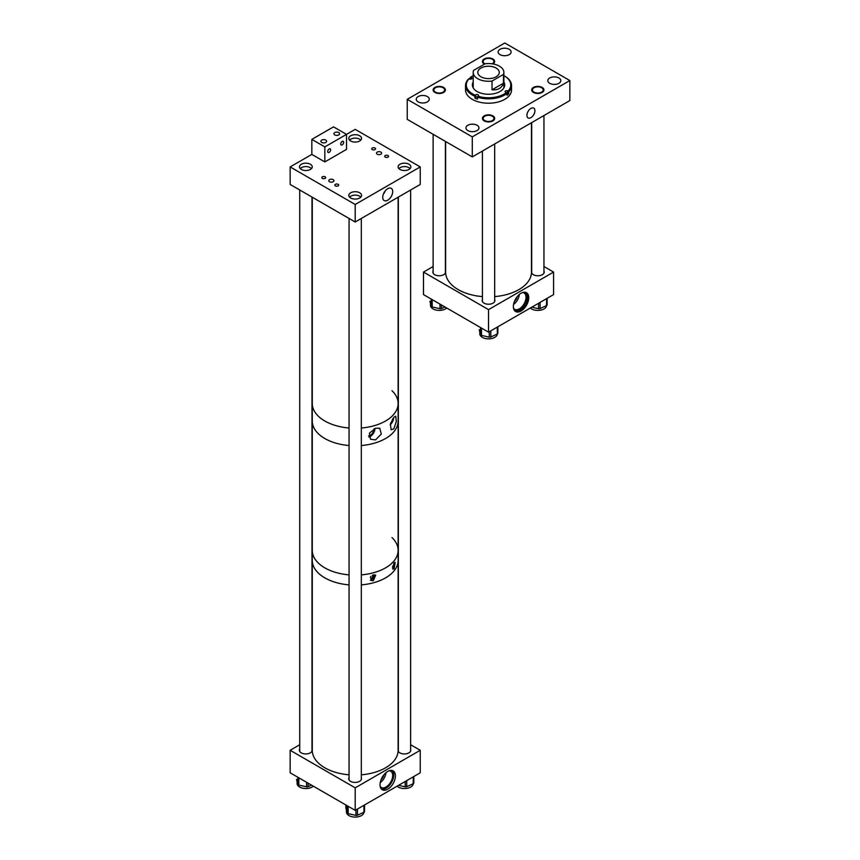 <?xml version="1.0" encoding="UTF-8"?>
<svg xmlns="http://www.w3.org/2000/svg" width="860" height="860" viewBox="0 0 860 860"><rect width="100%" height="100%" fill="white"/><g stroke="black" fill="none" stroke-linecap="round" stroke-linejoin="round"><path stroke-width="1.29" d="M521.063 310.998A10.879 6.278 -60 0 1 515.624 311.535A10.879 6.278 -60 0 1 513.957 302.817A10.879 6.278 -60 0 1 521.063 293.238A10.879 6.278 -60 0 1 526.503 292.701A10.879 6.278 -60 0 1 528.169 301.409A10.879 6.278 -60 0 1 521.063 310.998M515.366 311.374A10.879 6.278 120 0 0 520.537 310.696A10.879 6.278 120 0 0 527.578 301.355A10.879 6.278 120 0 0 526.234 292.561M445.394 271.126A6.375 3.687 180 0 1 445.609 272.072A6.375 3.687 180 0 1 441.664 275.479A6.375 3.687 180 0 1 434.719 274.684A6.375 3.687 180 0 1 432.849 272.072A6.375 3.687 180 0 1 433.128 271.007M494.683 299.549A6.375 3.687 180 0 1 494.919 300.548A6.375 3.687 180 0 1 490.974 303.945A6.375 3.687 180 0 1 484.029 303.15A6.375 3.687 180 0 1 482.159 300.548A6.375 3.687 180 0 1 482.417 299.517M543.95 271.007A6.375 3.687 180 0 1 544.229 272.072A6.375 3.687 180 0 1 540.295 275.479A6.375 3.687 180 0 1 533.34 274.684A6.375 3.687 180 0 1 531.469 272.072A6.375 3.687 180 0 1 531.684 271.126M513.506 308.138A9.406 5.429 120 0 0 514.678 309.288A9.406 5.429 120 0 0 519.375 308.826A9.406 5.429 120 0 0 525.524 300.538A9.406 5.429 120 0 0 524.084 293.002A9.406 5.429 120 0 0 522.493 292.561M523.364 292.314A10.438 6.031 -60 0 1 525.761 292.776A10.438 6.031 -60 0 1 527.363 301.14A10.438 6.031 -60 0 1 520.537 310.342A10.438 6.031 -60 0 1 515.323 310.858A10.438 6.031 -60 0 1 513.721 309.019M514.774 310.46A10.438 6.031 120 0 0 519.375 309.664A10.438 6.031 120 0 0 526.03 301A10.438 6.031 120 0 0 525.148 292.497M513.56 304.451A9.406 5.429 120 0 0 519.332 294.453M514.398 301.527A6.762 3.902 120 0 0 517.215 296.646M488.534 332.164L488.534 309.632L553.582 272.072L553.582 294.604L488.534 332.164L423.496 294.604L423.496 272.072L433.128 266.514M553.582 272.072L543.95 266.514M488.534 309.632L423.496 272.072M530.91 108.424A5.654 3.268 -60 0 1 533.737 108.145A5.654 3.268 -60 0 1 534.608 112.681A5.654 3.268 -60 0 1 530.91 117.659A5.654 3.268 -60 0 1 528.083 117.938A5.654 3.268 -60 0 1 527.223 113.412A5.654 3.268 -60 0 1 530.91 108.424M558.925 77.991A6.514 3.762 0 0 0 551.83 77.174A6.514 3.762 0 0 0 547.809 80.657A6.514 3.762 0 0 0 549.712 83.312A6.514 3.762 0 0 0 556.807 84.13A6.514 3.762 0 0 0 560.827 80.657A6.514 3.762 0 0 0 558.925 77.991M509.227 49.299A6.514 3.762 0 0 0 502.132 48.493A6.514 3.762 0 0 0 498.112 51.965A6.514 3.762 0 0 0 500.025 54.621A6.514 3.762 0 0 0 507.12 55.438A6.514 3.762 0 0 0 511.141 51.965A6.514 3.762 0 0 0 509.227 49.299M427.366 96.567A6.514 3.762 0 0 0 420.271 95.75A6.514 3.762 0 0 0 416.251 99.233A6.514 3.762 0 0 0 418.154 101.888A6.514 3.762 0 0 0 425.248 102.706A6.514 3.762 0 0 0 429.269 99.233A6.514 3.762 0 0 0 427.366 96.567M477.053 125.259A6.514 3.762 0 0 0 469.958 124.442A6.514 3.762 0 0 0 465.937 127.914A6.514 3.762 0 0 0 467.851 130.58A6.514 3.762 0 0 0 474.946 131.386A6.514 3.762 0 0 0 478.966 127.914A6.514 3.762 0 0 0 477.053 125.259M443.061 87.752A5.375 3.107 0 0 0 437.202 87.075A5.375 3.107 0 0 0 433.892 89.945A5.375 3.107 0 0 0 435.461 92.138A5.375 3.107 0 0 0 441.309 92.816A5.375 3.107 0 0 0 444.631 89.945A5.375 3.107 0 0 0 443.061 87.752M492.103 63.801A5.375 3.107 0 0 0 493.898 61.49A5.375 3.107 0 0 0 492.329 59.297A5.375 3.107 0 0 0 486.47 58.62A5.375 3.107 0 0 0 483.159 61.49A5.375 3.107 0 0 0 484.728 63.683A5.375 3.107 0 0 0 484.997 63.823M541.617 87.742A5.375 3.107 0 0 0 535.759 87.075A5.375 3.107 0 0 0 532.447 89.934A5.375 3.107 0 0 0 534.017 92.127A5.375 3.107 0 0 0 539.876 92.805A5.375 3.107 0 0 0 543.187 89.934A5.375 3.107 0 0 0 541.617 87.742M492.35 116.197A5.375 3.107 0 0 0 486.491 115.53A5.375 3.107 0 0 0 483.18 118.39A5.375 3.107 0 0 0 484.75 120.583A5.375 3.107 0 0 0 490.598 121.26A5.375 3.107 0 0 0 493.919 118.39A5.375 3.107 0 0 0 492.35 116.197M569.847 80.55L569.847 100.577L472.28 156.907L472.28 136.88L407.231 99.33L504.798 43L569.847 80.55L472.28 136.88M472.28 156.907L407.231 119.357L407.231 99.33M446.716 308.009A8.761 5.063 180 0 1 436.869 310.223A8.761 5.063 180 0 1 430.494 305.354L430.494 303.515M444.932 306.988L441.513 308.579A1.537 0.881 180 0 1 439.998 308.708L432.204 306.977A1.537 0.881 180 0 1 431.247 306.289L429.957 301.527A1.537 0.881 180 0 1 429.935 301.387A1.537 0.881 180 0 1 429.957 301.247M547.143 304.848L547.143 298.323L547.121 304.719A1.537 0.881 180 0 1 547.143 304.848A1.537 0.881 180 0 1 547.035 305.171A1.537 0.881 180 0 1 546.573 305.536A8.761 5.063 180 0 1 545.992 307.171A8.761 5.063 180 0 1 538.629 310.385A8.761 5.063 180 0 1 530.362 308.009M546.573 298.656L546.573 305.536L540.069 308.568A1.537 0.881 180 0 1 538.553 308.697L531.781 307.192M497.854 326.789L497.854 333.175A1.537 0.881 180 0 1 497.865 333.304A1.537 0.881 180 0 1 497.768 333.626A1.537 0.881 180 0 1 497.295 333.992A8.761 5.063 180 0 1 496.725 335.626A8.761 5.063 180 0 1 486.943 338.775A8.761 5.063 180 0 1 479.783 333.809L479.783 331.96M497.295 327.101L497.295 333.992L490.802 337.023A1.537 0.881 180 0 1 489.286 337.163L481.492 335.421A1.537 0.881 180 0 1 480.536 334.733L479.246 329.971A1.537 0.881 180 0 1 479.224 329.832A1.537 0.881 180 0 1 479.246 329.692M473.204 82.001A16.157 9.32 0 0 0 472.387 84.936A16.157 9.32 0 0 0 479.848 92.794A16.157 9.32 0 0 0 496.306 93.106A16.157 9.32 0 0 0 504.691 84.936A16.157 9.32 0 0 0 503.874 82.001M473.204 82.614A16.157 9.32 0 0 0 472.398 85.247M465.539 85.559A22.994 13.276 0 0 0 474.903 96.245L475.322 95.256A22.231 12.835 0 0 1 469.012 78.797L468.367 79.174A22.994 13.276 0 0 0 465.539 85.559L465.539 89.945A22.994 13.276 0 0 0 476.171 101.136A22.994 13.276 0 0 0 499.596 101.577A22.994 13.276 0 0 0 511.539 89.945L511.539 85.559A22.994 13.276 0 0 0 504.798 76.164A22.994 13.276 0 0 0 504.53 76.013M477.547 97.062A1.537 0.881 0 0 0 475.709 97.406L474.903 98.126A22.994 13.276 0 0 0 476.171 98.631A22.994 13.276 0 0 0 477.493 99.083L477.493 97.201A22.994 13.276 0 0 0 507.056 93.428L507.056 95.309A22.994 13.276 0 0 0 508.712 93.815L508.712 91.934A22.994 13.276 0 0 0 511.539 85.559M477.493 97.201L477.902 96.202A22.231 12.835 0 0 0 506.422 92.568L505.809 92.343A1.537 0.881 180 0 1 505.099 91.601A1.537 0.881 180 0 1 505.895 90.816A1.537 0.881 180 0 1 507.454 90.848L508.066 91.074A22.231 12.835 0 0 0 504.261 75.852A22.231 12.835 0 0 0 503.874 75.637M507.056 93.428L506.422 92.568M508.712 91.934L508.066 91.074M474.903 98.126L474.903 96.245M470.022 79.12L470.022 77.68L471.269 77.518A1.537 0.881 180 0 1 471.979 78.271A1.537 0.881 180 0 1 471.183 79.045A1.537 0.881 180 0 1 469.614 79.013L469.012 78.797M472.548 76.013A22.994 13.276 0 0 0 472.28 76.164A22.994 13.276 0 0 0 470.022 77.68M473.204 75.637A22.231 12.835 0 0 0 472.817 75.852A22.231 12.835 0 0 0 470.656 77.303M475.322 95.256L475.709 94.901A1.537 0.881 180 0 1 477.429 94.535A1.537 0.881 180 0 1 478.525 95.385A1.537 0.881 180 0 1 478.289 95.858L477.902 96.202M504.68 85.247A16.157 9.32 0 0 0 503.874 82.614M508.712 93.815L507.454 93.353A1.537 0.881 0 0 0 506.916 93.235M496.123 68.037A10.729 6.192 0 0 0 484.427 66.693A10.729 6.192 0 0 0 477.805 72.412A10.729 6.192 0 0 0 480.955 76.798A10.729 6.192 0 0 0 492.64 78.142A10.729 6.192 0 0 0 499.273 72.412A10.729 6.192 0 0 0 496.123 68.037M503.465 74.433A15.329 8.847 0 0 0 503.874 72.412A15.329 8.847 0 0 0 499.38 66.155A15.329 8.847 0 0 0 485.051 63.801L473.613 70.402A15.329 8.847 0 0 0 473.204 72.412A15.329 8.847 0 0 0 477.698 78.679A15.329 8.847 0 0 0 492.027 81.033L503.465 74.433L503.465 83.194C501.799 88.064 497.994 90.268 492.027 89.795L492.027 81.033M492.027 89.795L503.465 83.194M375.53 439.89L381.302 434.074L379.765 428.215L375.53 428.258L369.37 433.204L370.51 439.234L375.53 439.89M368.865 437.02A6.6 3.816 120 0 0 370.316 436.45A6.6 3.816 120 0 0 374.981 428.463M393.826 428.85L396.331 421.529L395.75 416.165L393.826 417.283L390.397 424.002L391.096 429.774L393.826 428.85M390.214 424.775A6.6 3.816 120 0 0 393.665 417.476M391.999 390.719A42.925 24.779 180 0 1 398.126 403.48A42.925 24.779 180 0 1 361.329 428.011A42.925 24.779 0 0 0 398.126 403.48L398.126 421.013A42.925 24.779 180 0 1 361.329 445.534A42.925 24.779 0 0 0 398.126 421.013L398.126 550.336A42.925 24.779 0 0 0 391.999 537.575M349.063 428.011A42.925 24.779 180 0 1 324.844 421.013A42.925 24.779 180 0 1 312.277 403.48A42.925 24.779 0 0 0 314.47 411.316A42.925 24.779 0 0 0 349.063 428.011M349.063 445.534A42.925 24.779 180 0 1 324.844 438.535A42.925 24.779 180 0 1 312.277 421.013A42.925 24.779 0 0 0 331.906 441.825A42.925 24.779 0 0 0 349.063 445.534M390.655 423.098A5.203 2.999 120 0 0 392.612 418.938M368.682 435.805A5.203 2.999 120 0 0 370.316 435.31A5.203 2.999 120 0 0 373.992 428.904M392.568 566.299A1.752 1.01 120 0 0 393.622 563.633M394.106 562.924L395.17 562.343L394.106 568.718L392.912 569.223L394.106 562.924M392.396 567.869A3.547 2.042 120 0 0 392.515 567.793A3.547 2.042 120 0 0 394.772 562.343M370.918 576.318A1.752 1.01 120 0 0 370.875 578.404A1.752 1.01 120 0 0 371.756 578.318A1.752 1.01 120 0 0 372.896 576.78A1.752 1.01 120 0 0 372.627 575.372A1.752 1.01 120 0 0 372.358 575.297M373.337 574.91L375.702 575.082L373.337 580.704L370.864 580.468L373.337 574.91M370.391 580.102A3.547 2.042 120 0 0 371.756 579.78A3.547 2.042 120 0 0 374.186 574.77M324.844 567.869A42.925 24.779 0 0 0 349.063 574.867A42.925 24.779 0 0 1 331.906 571.158A42.925 24.779 0 0 1 312.277 550.336A42.925 24.779 0 0 0 324.844 567.869M398.126 550.336A42.925 24.779 0 0 1 361.329 574.867A42.925 24.779 0 0 0 398.126 550.336L398.126 750.286A42.925 24.779 0 0 1 361.329 774.806M324.844 577.877A42.925 24.779 0 0 0 349.063 584.886A42.925 24.779 0 0 1 339.732 583.467A42.925 24.779 0 0 1 312.277 560.354A42.925 24.779 0 0 0 324.844 577.877M361.329 584.886A42.925 24.779 0 0 0 398.126 560.354A42.925 24.779 0 0 1 361.329 584.886M387.72 771.442A10.879 6.278 -60 0 1 393.16 770.904A10.879 6.278 -60 0 1 394.826 779.622A10.879 6.278 -60 0 1 387.72 789.2A10.879 6.278 -60 0 1 382.281 789.738A10.879 6.278 -60 0 1 380.614 781.03A10.879 6.278 -60 0 1 387.72 771.442M381.507 789.147A10.879 6.278 120 0 0 386.043 788.233A10.879 6.278 120 0 0 392.902 779.418A10.879 6.278 120 0 0 392.257 770.528M349.063 777.494A6.375 3.687 0 0 0 348.698 778.741A6.375 3.687 0 0 0 350.568 781.342A6.375 3.687 0 0 0 357.513 782.138A6.375 3.687 0 0 0 361.447 778.741A6.375 3.687 0 0 0 361.329 778.031M299.731 749.071A6.375 3.687 0 0 0 299.387 750.264A6.375 3.687 0 0 0 301.258 752.865A6.375 3.687 0 0 0 308.202 753.672A6.375 3.687 0 0 0 312.137 750.264A6.375 3.687 0 0 0 311.997 749.49M398.115 750.93A6.375 3.687 0 0 0 399.879 752.865A6.375 3.687 0 0 0 406.823 753.672A6.375 3.687 0 0 0 410.768 750.264A6.375 3.687 0 0 0 410.618 749.49M381.055 779.73A6.762 3.902 120 0 0 383.872 774.849M380.163 786.341A9.406 5.429 120 0 0 381.335 787.502A9.406 5.429 120 0 0 386.043 787.029A9.406 5.429 120 0 0 392.181 778.741A9.406 5.429 120 0 0 390.741 771.205A9.406 5.429 120 0 0 389.161 770.764M380.227 782.654A9.406 5.429 120 0 0 386 772.667M410.618 744.728L420.239 750.286L420.239 772.807L355.202 810.367L355.202 787.835L290.153 750.286L299.731 744.749M355.202 810.367L290.153 772.807L290.153 750.286M420.239 750.286L355.202 787.835M374.971 148.027A1.913 1.107 0 0 0 372.885 147.791A1.913 1.107 0 0 0 371.703 148.812A1.913 1.107 0 0 0 372.262 149.597A1.913 1.107 0 0 0 374.358 149.833A1.913 1.107 0 0 0 375.54 148.812A1.913 1.107 0 0 0 374.971 148.027M387.989 155.542A1.913 1.107 0 0 0 385.893 155.294A1.913 1.107 0 0 0 384.71 156.326A1.913 1.107 0 0 0 385.269 157.1A1.913 1.107 0 0 0 387.365 157.348A1.913 1.107 0 0 0 388.548 156.326A1.913 1.107 0 0 0 387.989 155.542M338.12 184.33A1.913 1.107 0 0 0 336.034 184.094A1.913 1.107 0 0 0 334.841 185.115A1.913 1.107 0 0 0 335.411 185.889A1.913 1.107 0 0 0 337.496 186.136A1.913 1.107 0 0 0 338.679 185.115A1.913 1.107 0 0 0 338.12 184.33M325.112 176.816A1.913 1.107 0 0 0 323.016 176.579A1.913 1.107 0 0 0 321.833 177.601A1.913 1.107 0 0 0 322.403 178.385A1.913 1.107 0 0 0 324.489 178.622A1.913 1.107 0 0 0 325.671 177.601A1.913 1.107 0 0 0 325.112 176.816M387.72 188.695A7.063 4.074 120 0 0 383.162 194.758A7.063 4.074 120 0 0 384.022 200.466A7.063 4.074 120 0 0 387.72 200.219A7.063 4.074 120 0 0 392.375 193.844A7.063 4.074 120 0 0 391.074 188.254A7.063 4.074 120 0 0 387.72 188.695M377.228 154.209A2.58 1.483 180 0 1 376.476 153.155A2.58 1.483 180 0 1 378.067 151.779A2.58 1.483 180 0 1 380.873 152.102A2.58 1.483 180 0 1 381.625 153.155A2.58 1.483 180 0 1 380.034 154.531A2.58 1.483 180 0 1 377.228 154.209M329.531 181.739A2.58 1.483 180 0 1 328.778 180.686A2.58 1.483 180 0 1 330.369 179.321A2.58 1.483 180 0 1 333.175 179.643A2.58 1.483 180 0 1 333.927 180.686A2.58 1.483 180 0 1 332.336 182.062A2.58 1.483 180 0 1 329.531 181.739M399.975 169.452A6.375 3.687 180 0 1 398.115 166.851A6.375 3.687 180 0 1 402.05 163.443A6.375 3.687 180 0 1 408.994 164.249A6.375 3.687 180 0 1 410.865 166.851A6.375 3.687 180 0 1 406.93 170.248A6.375 3.687 180 0 1 399.975 169.452M350.665 140.986A6.375 3.687 180 0 1 348.794 138.385A6.375 3.687 180 0 1 352.74 134.977A6.375 3.687 180 0 1 359.684 135.772A6.375 3.687 180 0 1 361.555 138.385A6.375 3.687 180 0 1 357.62 141.782A6.375 3.687 180 0 1 350.665 140.986M350.687 197.994A6.375 3.687 180 0 1 348.827 195.392A6.375 3.687 180 0 1 352.761 191.995A6.375 3.687 180 0 1 359.706 192.791A6.375 3.687 180 0 1 361.576 195.392A6.375 3.687 180 0 1 357.642 198.789A6.375 3.687 180 0 1 350.687 197.994M301.355 169.452A6.375 3.687 180 0 1 299.484 166.851A6.375 3.687 180 0 1 303.429 163.443A6.375 3.687 180 0 1 310.374 164.249A6.375 3.687 180 0 1 312.244 166.851A6.375 3.687 180 0 1 308.31 170.248A6.375 3.687 180 0 1 301.355 169.452M420.239 166.926L355.202 204.476L355.202 221.998L420.239 184.448L420.239 166.926L355.202 129.365L346.526 134.375L333.519 126.871L311.836 139.385L324.844 146.899L346.526 134.375L346.526 149.393L324.844 161.916L324.844 146.899M355.202 204.476L290.153 166.926L290.153 184.448L355.202 221.998M324.844 161.916L311.836 154.402L290.153 166.926M383.431 194.005A6.418 3.698 120 0 0 385.183 190.974M413.789 776.537L413.789 782.847A1.537 0.881 180 0 1 413.81 782.987A1.537 0.881 180 0 1 413.703 783.309A1.537 0.881 180 0 1 413.241 783.675A8.761 5.063 180 0 1 412.66 785.309A8.761 5.063 180 0 1 405.339 788.523A8.761 5.063 180 0 1 397.083 786.191M413.241 776.859L413.241 783.675L406.737 786.707A1.537 0.881 180 0 1 405.221 786.836L398.535 785.341M364.5 804.992L364.5 811.399A1.537 0.881 180 0 1 364.522 811.528A1.537 0.881 180 0 1 364.414 811.851A1.537 0.881 180 0 1 363.952 812.216A8.761 5.063 180 0 1 363.371 813.85A8.761 5.063 180 0 1 353.589 817A8.761 5.063 180 0 1 346.44 812.023L346.44 810.184M363.952 805.315L363.952 812.216L357.448 815.248A1.537 0.881 180 0 1 355.933 815.377L348.149 813.646A1.537 0.881 180 0 1 347.182 812.958L345.903 808.196A1.537 0.881 180 0 1 345.881 808.056A1.537 0.881 180 0 1 345.903 807.916M313.298 786.169A8.761 5.063 180 0 1 303.451 788.351A8.761 5.063 180 0 1 297.098 783.481L297.098 781.643M311.492 785.126L308.116 786.707A1.537 0.881 180 0 1 306.601 786.836L298.818 785.105A1.537 0.881 180 0 1 297.85 784.417L296.56 779.654A1.537 0.881 180 0 1 296.55 779.515A1.537 0.881 180 0 1 296.56 779.375M325.779 140.094A2.849 1.645 0 0 0 322.672 139.739A2.849 1.645 0 0 0 320.909 141.266A2.849 1.645 0 0 0 321.748 142.427A2.849 1.645 0 0 0 324.854 142.781A2.849 1.645 0 0 0 326.617 141.266A2.849 1.645 0 0 0 325.779 140.094M338.786 132.59A2.849 1.645 0 0 0 335.679 132.225A2.849 1.645 0 0 0 333.916 133.751A2.849 1.645 0 0 0 334.755 134.912A2.849 1.645 0 0 0 337.862 135.267A2.849 1.645 0 0 0 339.625 133.751A2.849 1.645 0 0 0 338.786 132.59M329.187 148.952A2.085 1.204 -60 0 1 330.229 148.845A2.085 1.204 -60 0 1 330.541 150.511A2.085 1.204 -60 0 1 329.187 152.349A2.085 1.204 -60 0 1 328.144 152.456A2.085 1.204 -60 0 1 327.821 150.779A2.085 1.204 -60 0 1 329.187 148.952M342.194 141.438A2.085 1.204 -60 0 1 343.237 141.33A2.085 1.204 -60 0 1 343.559 143.007A2.085 1.204 -60 0 1 342.194 144.846A2.085 1.204 -60 0 1 341.151 144.942A2.085 1.204 -60 0 1 340.829 143.276A2.085 1.204 -60 0 1 342.194 141.438M311.836 154.402L311.836 139.385M445.609 141.513L445.609 272.072A42.925 24.779 0 0 0 473.065 295.195A42.925 24.779 0 0 0 482.417 296.603M494.683 296.603A42.925 24.779 0 0 0 531.469 272.072L531.469 122.733M486.341 121.69A6.127 3.537 0 0 0 494.683 118.39A6.127 3.537 0 0 0 490.759 115.09A6.127 3.537 0 0 0 482.417 118.39A6.127 3.537 0 0 0 486.341 121.69M437.052 93.245A6.127 3.537 0 0 0 445.394 89.945A6.127 3.537 0 0 0 441.47 86.645A6.127 3.537 0 0 0 433.128 89.945A6.127 3.537 0 0 0 437.052 93.245M492.952 63.941A6.127 3.537 0 0 0 494.661 61.49A6.127 3.537 0 0 0 490.737 58.19A6.127 3.537 0 0 0 482.395 61.49A6.127 3.537 0 0 0 484.459 64.134M535.608 93.235A6.127 3.537 0 0 0 543.95 89.934A6.127 3.537 0 0 0 540.026 86.634A6.127 3.537 0 0 0 531.684 89.934A6.127 3.537 0 0 0 535.608 93.235M311.438 168.646A6.127 3.537 0 0 0 308.073 166.819A6.127 3.537 0 0 0 300.301 168.646M360.748 140.169A6.127 3.537 0 0 0 357.384 138.352A6.127 3.537 0 0 0 349.612 140.169M360.77 197.187A6.127 3.537 0 0 0 357.416 195.36A6.127 3.537 0 0 0 349.633 197.187M410.059 168.646A6.127 3.537 0 0 0 404.952 166.593A6.127 3.537 0 0 0 398.922 168.646M312.277 197.22L312.277 750.286A42.925 24.779 0 0 0 339.732 773.398A42.925 24.779 0 0 0 349.063 774.806M439.998 304.128L439.998 308.708M432.204 299.635L432.204 306.977M441.513 305.01L441.513 308.579M431.247 299.076L431.247 306.289M538.553 303.279L538.553 308.697M540.069 302.408L540.069 308.568M489.286 331.734L489.286 337.163M481.492 328.09L481.492 335.421M490.802 330.853L490.802 337.023M480.536 327.542L480.536 334.733M507.454 93.353L507.454 90.848M475.709 97.406L475.709 94.901M471.269 79.013L471.269 77.518M405.221 781.482L405.221 786.836M406.737 780.611L406.737 786.707M355.933 809.937L355.933 815.377M348.149 806.293L348.149 813.646M357.448 809.067L357.448 815.248M345.903 804.992L345.903 808.196M347.182 805.734L347.182 812.958M306.601 782.31L306.601 786.836M298.818 777.805L298.818 785.105M308.116 783.18L308.116 786.707M297.85 777.257L297.85 784.417M497.865 326.779L497.865 333.304M504.261 75.852L504.798 76.164M472.817 75.852L472.28 76.164M503.874 87.87L503.874 72.412M473.204 87.87L473.204 72.412M413.81 776.526L413.81 782.987M364.522 804.981L364.522 811.528M345.881 804.981L345.881 808.056M494.683 143.975L494.683 301.537M482.417 151.059L482.417 301.57M445.394 141.384L445.394 273.018M433.128 134.3L433.128 273.147M543.95 115.53L543.95 273.147M531.684 122.614L531.684 273.018M311.997 197.058L311.997 751.038M299.731 189.974L299.731 751.468M361.329 218.462L361.329 779.439M349.063 218.462L349.063 779.977M410.618 190.006L410.618 751.038M398.352 197.08L398.352 751.468M398.126 197.22L398.126 403.48"/></g></svg>
